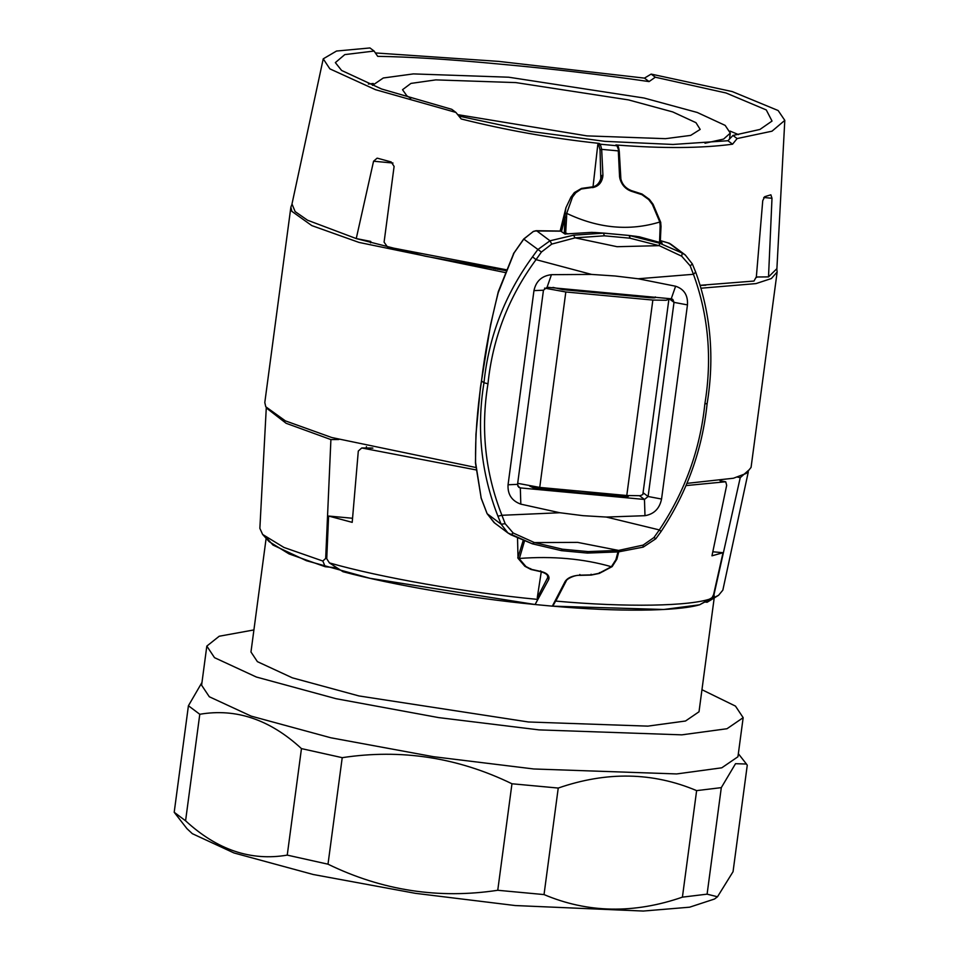 <?xml version="1.0" encoding="UTF-8"?>
<svg xmlns="http://www.w3.org/2000/svg" width="959" height="959" viewBox="0 0 959 959"><rect width="100%" height="100%" fill="white"/><g stroke="black" fill="none" stroke-linecap="round" stroke-linejoin="round"><path stroke-width="1.44" d="M201.965 682.46L188.42 705.752L174.202 812.273L186.933 828.636L192.327 833.683L233.972 852.959L313.281 874.512L415.331 893.32L515.211 905.548L643.273 911.05L689.617 907.19L714.491 899.027L717.5 896.773L707.095 894.16L721.3 787.639L735.529 763.688L746.45 764.035L747.265 765.186L733.048 871.695L717.5 896.773M287.244 855.116C251.006 861.326 217.106 849.89 185.578 820.796L199.784 714.275C236.034 708.066 269.923 719.514 301.462 748.607L287.244 855.116L328.002 864.191L342.219 757.67C401.162 748.715 457.743 757.418 511.962 783.767L497.757 890.276C438.814 899.23 382.233 890.539 328.002 864.191M682.412 897.144C633.923 913.939 587.795 913.088 544.029 894.579L558.234 788.058C606.723 771.264 652.851 772.127 696.63 790.624L682.412 897.144L707.095 894.16M253.907 629.931L219.215 636.237L206.82 646.102L201.606 685.194L209.302 696.749L251.15 716.121L330.843 737.783L433.408 756.687L533.779 768.974L676.646 773.937L721.779 767.811L737.939 756.759L743.165 717.668L735.469 706.1L701.952 689.713M511.962 783.767L558.234 788.058M696.63 790.624L721.3 787.639M188.42 705.752L199.784 714.275M301.462 748.607L342.219 757.67M497.757 890.276L544.029 894.579M174.202 812.273L185.578 820.796M206.82 646.102L214.516 657.67L256.365 677.03L336.058 698.703L438.623 717.596L538.994 729.883L681.861 734.846L726.994 728.732L743.165 717.668M266.134 538.323L250.97 651.988L257.396 661.65L292.351 677.833L358.93 695.934L528.457 721.983L647.804 726.131L685.505 721.012L699.015 711.77L714.179 598.104M266.902 538.191L272.955 545.036L306.448 560.715L369.994 578.301L535.11 604.518L548.848 579.26L547.493 578.001L537.268 597.709L541.272 571.792M524.525 540.984L519.394 558.462L517.776 557.718L519.394 558.462C552.78 555.932 583.444 558.689 611.386 566.721L598.86 573.326L591.235 574.897L580.015 575.16C572.595 575.604 567.632 577.726 565.127 581.502L552.336 606.148L663.856 609.492L699.626 604.793L714.239 596.414M705.009 143.239L723.613 139.079L730.29 133.109L725.16 125.389L697.241 112.467L644.076 98.022L508.702 77.211L413.401 73.903L383.288 77.991L372.512 85.363M457.695 114.636L586.92 135.878L665.474 138.671L690.672 135.399L700.178 129.417L695.97 122.68L672.739 111.927L628.505 99.904L515.87 82.594L435.842 79.885L410.943 83.409L402.528 89.702L406.832 95.792L410.764 98.333M544.544 288.132L565.822 291.98L652.851 300.071L666.229 300.263L668.914 299.112L642.83 494.556L640.144 495.707L626.778 495.515L539.737 487.424L517.692 483.324M475.82 467.489L331.694 437.508L285.362 420.869L265.763 406.76L264.804 402.528L290.877 207.096L291.836 211.316L311.783 225.593L359.002 242.423L505.081 272.524M700.981 288.215L755.968 283.6L771.36 278.542L777.15 271.972L751.065 467.417L746.222 473.434L733.419 478.241L686.932 483.372M655.357 296.918C656.376 297.805 654.494 298.069 649.711 297.71L562.669 289.618L552.995 287.4M505.849 270.618L425.137 256.173L356.245 238.575L373.566 161.22L392.986 163.03M757.406 276.995L756.267 277.523M705.812 285.219L700.142 285.41M777.15 271.972L776.838 269.203M291.896 204.495L290.877 207.096M619.238 151.642L618.315 150.899L619.562 176.744L620.485 177.475L619.238 151.642L616.949 145.756L600.322 144.21L599.243 143.394L597.793 144.593L598.86 145.396L600.322 144.21L601.677 149.352L600.034 149.856L600.813 178.722C599.135 183.732 596.186 186.466 591.979 186.933L581.526 188.408L574.357 192.579L575.772 192.771L581.214 189.019L591.667 187.532M565.558 234.128L565.666 233.013L564.312 232.833L564.24 233.505M568.064 233.924L565.666 233.013L566.601 217.118L565.019 217.489L564.312 232.833M566.601 217.118L566.709 213.366L565.055 213.797L565.019 217.489L561.542 231.467M620.485 177.475L619.562 176.744L619.946 178.698C621.696 184.895 625.472 189.079 631.274 191.237L641.955 194.677L648.668 199.556L652.384 204.471L659.804 222.02C629.368 231.299 598.332 228.41 566.709 213.366L572.499 197.051L571.001 197.122L565.954 207.659L565.055 213.797M574.357 192.579L571.001 197.122M592.518 187.64C598.152 186.537 601.557 183.025 602.72 177.091L601.125 177.127L600.67 179.273M602.72 177.091L601.125 177.127L600.646 179.321M602.779 176.78L602.923 175.197L601.293 175.689L600.454 179.908M619.85 178.374L620.641 178.937L619.85 178.374M619.946 178.698L620.797 179.285L619.946 178.698M659.804 222.02L660.703 222.68L659.804 222.02L660.152 225.821L661.015 226.42L660.703 222.68M659.552 242.267L660.152 225.821L661.015 226.42L660.307 241.764L659.6 241.752L660.236 242.495M617.584 145.996L615.87 144.941L617.584 145.996C618.135 145.576 618.699 147.398 619.286 151.462L620.881 179.009C622.235 184.452 625.712 188.312 631.322 190.589L642.015 194.03L649.375 199.364L653.091 204.291L660.763 222.452L660.271 242.519M600.933 178.074L601.089 177.331M593.034 186.729L597.793 144.593M599.243 143.394L597.948 143.263C551.197 138.216 505.621 130.124 461.195 118.964L455.909 112.419L375.508 89.69L329.86 68.856L323.231 58.847L336.513 51.043L369.946 47.95L374.094 51.055L344.796 54.603L335.35 62.611L341.596 70.451L381.586 88.995L451.761 109.314L455.909 112.419M458.87 116.087L531.034 131.479L604.841 141.357L672.99 144.461L727.929 140.733L732.556 144.198C701.353 148.321 662.873 148.597 617.14 145.049L615.87 144.941M517.536 538.023L518.016 558.294L524.873 566.278L530.974 569.478L540.9 571.708C545.635 573.182 547.877 574.861 547.625 576.719L547.589 576.311M476.06 469.91L361.747 447.973L358.306 451.042L352.205 522.355L328.589 516.038L326.743 558.737L329.405 562.897C380.303 577.498 466.649 592.638 537.771 599.423L537.268 597.709M537.771 599.423L535.11 604.518C470.054 598.248 392.231 584.954 342.962 571.696L329.405 562.897M548.848 579.26L547.613 575.987M549.028 578.301L547.637 577.114M549.016 578.097C548.932 575.028 546.354 572.847 541.26 571.552L540.564 570.857M541.26 571.552L531.346 569.322L525.964 566.553L519.251 558.749M620.569 494.94L621.432 496.067M617.956 551.952L615.918 559.648L611.386 566.721M552.336 606.148L535.697 604.59M556.46 599.495L552.828 606.16C617.224 611.926 676.622 611.398 699.471 604.841L711.638 598.44L713.58 594.712L723.026 552.72L711.974 555.812L726.67 485.302L725.735 481.802M616.889 558.893L615.918 559.648L616.889 558.893L618.699 551.869M598.86 573.326L599.555 572.583M565.127 581.502L566.337 580.483M556.208 600.298L566.254 580.938M727.929 140.733L732.964 135.459L737.111 138.564L732.556 144.198M732.964 135.459L759.924 129.453L772.031 121.062L766.277 109.937L726.083 92.999L655.297 77.211L649.075 81.587C600.718 74.562 551.329 68.772 500.898 64.205C450.694 59.41 409.637 56.797 377.714 56.353L374.094 51.055M649.075 81.587L644.448 78.123L651.161 74.095L732.256 91.573L778.157 110.537L784.798 120.366L771.995 131.191L737.111 138.564M651.161 74.095L655.297 77.211M644.448 78.123L498.644 61.388L375.377 52.937M555.465 601.065C626.047 607.455 690.768 606.364 711.638 598.44M497.002 268.352L497.721 269.371M685.997 485.59L725.304 481.802M362.754 448.093L372.871 448.153M700.118 285.314L753.99 281.047L756.363 276.755L762.741 200.695L764.719 196.679L770.868 194.821L771.995 198.261L768.507 276.899L776.898 268.664L784.798 120.366M323.231 58.847L291.992 203.967L295.12 211.579L307.539 220.222L356.245 238.575L370.797 241.428L370.606 242.867M373.566 161.22L377.115 158.163M377.63 158.259L391.188 161.951L394.101 166.41L384.091 242.148L387.484 246.966L506.208 269.743M738.514 134.608L730.075 131.095M366.434 446.63L366.254 447.997M373.243 83.481L368.388 84.056M768.507 276.899L756.339 276.995M266.758 408.27L286.118 423.291L330.903 439.582L338.779 439.51M737.543 477.103L740.24 477.642L748.667 470.222M740.24 477.642L714.011 594.544L714.359 597.433L718.579 595.287L722.846 590.145L748.296 471.936M266.29 407.623L259.865 528.361L262.634 534.451L283.936 547.445L322.823 561.027L325.676 558.438L330.903 439.582M714.359 597.433L707.143 602.252L718.579 595.287M262.634 534.451L269.167 541.667L289.031 553.906L325.221 566.733L322.823 561.027M707.143 602.252L704.913 602.036M336.909 567.824L325.221 566.733M325.676 558.438L326.755 558.534M712.813 551.773L723.026 552.72M328.589 516.038L352.552 518.268M668.231 242.999L671.492 244.641L669.286 243.238M667.764 242.819L669.706 243.454M660.463 240.697L669.082 243.19L682.293 253.104L659.552 243.178L629.631 235.566L629.979 238.192L659.241 245.696L659.552 243.178M639.245 236.777L629.188 235.482L639.245 236.777L661.147 242.819M629.631 235.566L636.56 236.382M575.028 237.832L617.093 246.703L659.241 245.66L681.669 256.185L690.204 265.859L693.441 274.286L695.695 272.14M690.204 265.859L692.362 263.965L685.325 255.022L682.293 253.104L681.669 256.185M638.203 278.769L675.604 286.226C684.103 289.067 688.059 295.3 687.459 304.902L661.554 499.04C659.6 508.57 654.074 514.12 644.987 515.69L606.4 517.057L583.084 515.678L559.72 512.717L520.821 504.146C511.782 500.886 507.527 494.424 508.054 484.774L533.959 290.625C535.973 281.155 541.811 275.844 551.449 274.67L591.523 274.418L615.067 275.988L638.203 278.769L693.441 274.286C708.473 315.475 712.273 358.678 704.853 403.919L707.011 403.511M660.367 241.68L662.166 243.118M668.986 298.597L674.009 302.361L672.798 299.4L671.24 298.8L547.086 287.256L543.453 290.217L517.548 484.355L518.759 487.316L520.317 487.915L644.472 499.459L648.104 496.498L674.009 302.361L687.459 304.902M533.264 231.563L523.698 239.019L513.425 253.787M560.787 231.047L536.093 230.711L533.336 231.419L523.806 239.103L514.084 252.912L498.224 292.639C490.481 322.835 484.906 352.265 481.502 380.915L481.466 380.651M536.357 230.735L533.504 231.467M537.795 230.735L561.135 231.167L535.17 230.951M560.679 231.047L564.899 233.996L591.751 232.366L603.535 233.097L604.314 235.806L575.028 237.868L573.578 235.183L603.547 233.133L591.751 232.366M497.841 293.538L498.224 292.639L497.841 293.538M498.392 292.135L498.608 291.296L498.392 292.135M603.547 233.097L594.604 232.474M603.535 233.097L604.314 235.806L629.979 238.192L629.188 235.482L603.547 233.133M575.028 237.868L551.749 244.101L541.427 252.037L536.033 259.649L532.533 256.82L537.795 249.592L549.998 240.793L573.578 235.183M591.523 274.406L536.033 259.649C508.666 296.894 492.638 338.263 487.975 383.756L483.971 382.773C488.742 336.621 504.925 294.641 532.533 256.82M481.214 498.26L475.568 462.418C475.208 437.328 477.186 410.164 481.502 380.915L483.971 382.773C476.455 428.649 481.106 473.123 497.925 516.194L501.149 524.213L507.898 532.94L532.389 543.825L534.367 542.554L513.197 533.012L505.177 523.71L501.929 515.283L497.925 516.194M587.268 553.019L588.155 551.593L618.579 550.382L618.459 551.893L587.411 553.079L561.459 550.658M534.367 542.59L577.642 542.386L618.579 550.418L643.129 545.096L653.954 537.543L659.336 529.919L660.979 531.346M692.362 263.965L695.695 272.152C710.811 313.977 714.623 357.815 707.119 403.691C702.348 449.759 687.028 492.339 661.159 531.394L655.824 538.742M606.4 517.081L659.336 529.919C685.002 491.392 700.166 449.387 704.853 403.919M529.692 486.105L533.12 487.675L581.346 492.89L627.306 496.426L628.397 496.223L627.534 495.575M627.306 496.426L628.373 496.378M487.064 513.497L481.01 497.613M561.554 550.682L532.389 543.825M561.207 550.358L562.501 549.207L561.339 550.658M559.72 512.741L501.929 515.283C485.182 472.811 480.543 428.973 487.975 383.756M639.785 296.787L639.905 295.887M652.851 300.071L626.778 495.515M539.737 487.424L565.822 291.98M598.86 145.396L600.034 149.856M572.499 197.051L575.772 192.771M602.923 175.197L601.677 149.352L618.315 150.899M616.949 145.756L618.064 147.171M523.194 540.456L518.04 557.203M531.346 569.322L530.639 568.627M603.559 571.324L604.254 570.581M591.235 574.897L591.08 574.237L591.235 574.897M580.015 575.16L579.859 574.501M763.748 197.494L771.995 198.261M494.053 268.808L494.173 267.909M494.281 267.933L495.815 269.083M675.604 286.226L671.24 298.8M523.698 239.019L541.427 252.037M551.749 244.101L549.998 240.793L536.788 230.891M533.959 290.625L543.453 290.217M551.449 274.67L547.086 287.256M643.129 545.096L643.069 547.05M618.459 551.893L643.213 547.121L655.824 538.754M653.954 537.543L655.728 538.586M586.86 552.744L588.155 551.593L562.501 549.207L534.367 542.554M661.554 499.04L648.104 496.498L643.081 492.722M644.987 515.69L644.472 499.459L639.569 495.779M494.604 522.967L487.172 513.736L501.149 524.213L505.177 523.71M513.197 533.012L510.823 534.774L507.898 532.94M520.821 504.146L520.317 487.915L517.74 485.985M508.054 484.774L517.548 484.355M738.346 753.702L746.45 764.035M730.29 133.109L729.487 139.115M638.478 295.756L638.358 296.655M571.084 196.859L565.942 207.707L560.14 231.023M618.747 551.857L616.877 559.169L612.154 566.613L599.303 573.422L591.188 575.076L579.967 575.352C575.004 574.741 566.601 578.9 566.23 580.986M361.867 447.973L372.332 448.021M725.675 481.79L719.981 480.747M660.463 240.649L669.298 243.238M692.446 264.049L685.265 254.974M685.313 254.998L671.492 244.641M513.964 252.816L498.308 291.632L490.588 324.693L480.471 387.196L475.952 434.403L475.46 463.017L481.226 498.368L487.088 513.628L494.053 522.559L507.862 532.916M603.607 233.085L629.272 235.47M532.521 543.885L510.835 534.774"/></g></svg>
